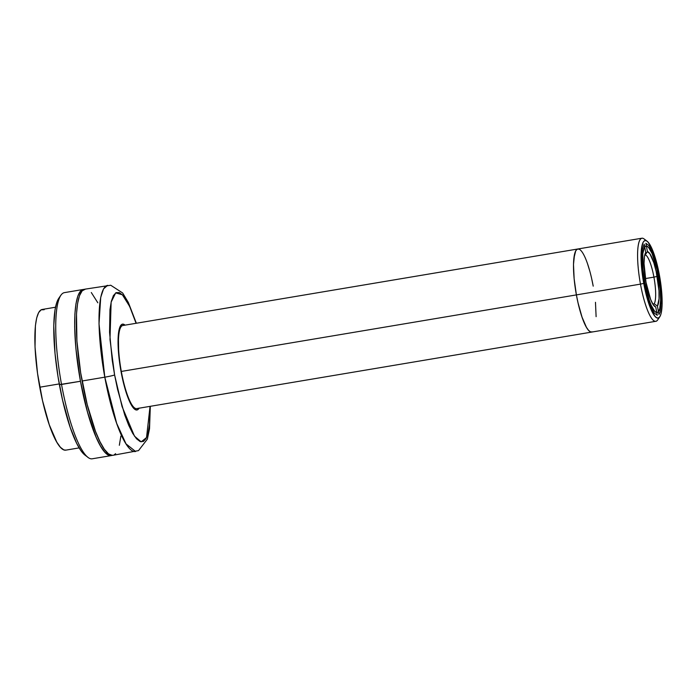 <?xml version="1.0" encoding="UTF-8"?>
<svg xmlns="http://www.w3.org/2000/svg" width="697" height="697" viewBox="0 0 697 697"><rect width="100%" height="100%" fill="white"/><g stroke="black" fill="none" stroke-linecap="round" stroke-linejoin="round"><path stroke-width="1.05" d="M658.308 275.803A33.691 7.231 -99.5 0 1 657.175 312.526A33.691 7.231 -99.5 0 1 644.864 282.799L643.052 269.878L642.8 253.752L644.324 247.548L645.518 246.233L646.947 246.189L648.55 247.409L652.052 253.447L657.001 269.417L660.12 288.724L660.634 300.207L659.763 308.51L658.848 311.045L657.654 312.369L656.226 312.413L654.622 311.184L651.12 305.155L649.369 300.581L644.864 282.799A33.691 7.231 -99.5 0 1 645.997 246.067A33.691 7.231 -99.5 0 1 658.308 275.803M647.051 241.171L644.019 238.905A42.116 9.035 80.5 0 0 640.473 284.123L643.74 283.383A39.311 8.434 -99.5 0 1 647.051 241.171A39.311 8.434 -99.5 0 1 659.432 275.219A39.311 8.434 -99.5 0 1 659.771 316.813A39.311 8.434 -99.5 0 1 643.74 283.383L640.473 284.123A42.116 9.035 -99.5 0 1 641.893 238.217A42.116 9.035 -99.5 0 1 645.622 240.526M576.393 294.901L640.473 284.123L576.393 294.901L574.136 278.756L573.492 264.398L574.581 254.022L575.722 250.85L577.221 249.195L579.007 249.143L577.221 249.195L575.722 250.85L573.823 258.596L573.492 264.398L574.136 278.756L576.393 294.901A42.116 9.035 80.5 0 0 591.788 332.068A42.116 9.035 -99.5 0 1 576.393 294.901A42.116 9.035 -99.5 0 1 577.813 248.995A42.116 9.035 80.5 0 0 576.393 294.901L121.322 371.44L576.393 294.901L578.04 302.881L576.393 294.901M587.58 263.936L589.662 270.671L587.58 263.936M593.208 286.162L591.57 278.181L593.208 286.162A42.116 9.035 -99.5 0 0 577.813 248.995L641.893 238.217M595.473 302.306L596.109 316.665L595.473 302.306M592.389 331.868L590.603 331.92L588.59 330.387L586.438 327.329L582.03 317.126L578.04 302.881L582.03 317.126L586.438 327.329L588.59 330.387L590.603 331.92L592.389 331.868M658.63 317.893A42.116 9.035 -99.5 0 1 655.868 321.291A42.116 9.035 -99.5 0 1 640.473 284.123A42.116 9.035 80.5 0 0 657.654 319.949L659.771 316.813M643.74 283.383L648.994 304.127L651.042 309.459L655.128 316.499L657.001 317.928L658.665 317.876L660.059 316.342L661.131 313.38L662.141 303.692L660.66 282.825L657.898 267.77L652.131 249.134L648.044 242.094L646.171 240.665L644.507 240.726L643.113 242.26L641.336 249.491L641.623 268.31L643.74 283.383M645.892 243.279L647.426 251.617L645.23 254.867A25.275 5.419 -99.5 0 1 653.925 277.136L657.193 276.387A28.08 6.02 -99.5 0 1 657.428 306.105L654.213 303.77A25.275 5.419 80.5 0 0 653.925 277.136L645.37 278.573L653.925 277.136A25.275 5.419 -99.5 0 1 654.213 303.77L652.784 304.014L654.213 303.77L657.428 306.105L658.953 314.443L660.007 312.439L661.401 300.294L659.937 282.05L657.559 269.094L652.653 252.645L649.116 245.771L645.892 243.279L647.426 251.617A28.08 6.02 -99.5 0 1 657.193 276.387L653.925 277.136A25.275 5.419 80.5 0 0 645.23 254.867L647.426 251.617L649.874 253.778L653.847 262.795L656.208 271.569L658.979 290.78L659.048 298.83L657.428 306.105L658.953 314.443M645.23 254.867L644.769 254.945L645.23 254.867M657.271 315.323L655.746 306.985L653.934 305.661L655.746 306.985A28.08 6.02 -99.5 0 1 654.823 306.532A28.08 6.02 -99.5 0 1 645.64 280.281A28.08 6.02 -99.5 0 1 645.744 252.497L644.211 244.159L642.39 249.265L641.92 253.359L642.434 270.096L644.298 283.087L647.112 295.589L650.519 305.957L654.056 312.831L657.271 315.323L655.746 306.985L653.298 304.816L650.632 299.475L645.98 282.215L644.037 263.544L644.446 256.601L645.744 252.497L644.211 244.159M577.813 248.995L122.742 325.534A42.116 9.035 80.5 0 0 121.322 371.44A42.116 9.035 80.5 0 0 136.717 408.599L655.868 321.291M55.49 307.229L42.168 309.468A71.321 15.299 80.5 0 0 39.764 387.21L59.254 383.925L39.764 387.21A71.321 15.299 80.5 0 0 65.823 450.14L79.153 447.892M104.803 377.173A84.241 18.07 -99.5 0 1 107.643 285.361L103.557 288.872L100.716 297.392L99.009 323.852L104.803 377.173A8.425 0.566 -10.4 0 0 114.596 374.934L109.987 339.509L111.137 302.123L115.693 292.888L122.384 294.779L129.651 306.401L136.081 323.286L130.775 308.893L126.776 300.834L122.899 295.319L119.283 292.566L116.068 292.67L113.384 295.633L111.32 301.339L109.969 309.581L109.56 332.277L112.226 360.271L114.596 374.934A8.425 0.566 169.6 0 1 104.803 377.173L116.66 423.323L126.018 443.876L135.584 451.499A84.241 18.07 -99.5 0 1 104.803 377.173L82.08 380.998L104.803 377.173M136.351 323.242L128.353 302.489L122.663 292.993L110.736 285.247L84.921 289.177A84.241 18.07 80.5 0 0 82.08 380.998A84.241 18.07 80.5 0 0 112.862 455.324L138.52 450.611L147.363 439.136L149.524 428.751L150.325 406.316M133.153 407.675A40.714 8.739 80.5 0 0 134.155 407.562M139.034 408.215A43.528 9.34 -99.5 0 1 134.748 409.278A43.528 9.34 -99.5 0 1 121.043 371.588A43.528 9.34 -99.5 0 1 120.659 325.534A43.528 9.34 -99.5 0 1 125.059 325.142L123.735 324.297L121.888 324.358L120.346 326.057L118.385 334.063L118.699 354.895L121.043 371.588L124.702 387.584L129.128 400.461L133.641 408.25L135.723 409.836L137.562 409.775L139.112 408.076M120.668 327.346A40.714 8.739 80.5 0 0 119.684 327.573M150.047 406.36L149.489 424.551L148.13 432.793L146.074 438.5L143.382 441.462L140.167 441.567L136.551 438.814L132.674 433.299L128.684 425.24L124.728 414.942L117.549 389.301L114.596 374.934L122.045 406.534L134.486 436.165L141.195 441.846L146.527 437.585L150.047 406.36M85.443 289.124L82.15 290.841L79.493 295.685L77.585 303.465L76.504 313.894L76.914 340.999L80.678 372.851L87.212 404.617L95.524 431.452L99.959 441.698L104.35 449.277L108.532 453.895L112.348 455.376M114.064 454.914L115.641 453.66M119.344 445.278L120.851 436.13M97.833 302.803L91.307 292.531M44.172 309.712L41.149 309.817L38.623 312.604L36.68 317.971L35.408 325.717L35.024 347.071L37.533 373.409L42.543 400.714L49.295 424.839L56.771 442.107L60.421 447.3L63.819 449.896L65.893 450.123M83.3 289.455L64.368 292.635A84.241 18.07 80.5 0 0 61.528 384.456A84.241 18.07 -99.5 0 1 60.796 295.328L58.679 298.455A81.427 17.469 80.5 0 0 59.384 384.613L80.46 381.268A84.241 18.07 -99.5 0 1 83.3 289.455A84.241 18.07 -99.5 0 1 84.128 289.403L82.098 289.856L80.521 291.111L77.872 295.955L75.964 303.744L74.875 314.173L74.649 326.841L75.929 348.97L80.46 381.268L61.528 384.456A84.241 18.07 80.5 0 0 92.309 458.783L111.241 455.594A84.241 18.07 -99.5 0 1 80.46 381.268L87.543 412.241L96.116 437.158L100.542 446.115L104.855 452.24L108.871 455.307L112.444 455.193M112.043 455.376A84.241 18.07 -99.5 0 1 111.241 455.594M58.687 298.438L56.884 302.149L55.037 309.677L53.774 325.638L55.011 353.396L58.025 376.746L62.556 400.043L70.266 427.583L76.661 443.301L80.904 450.619L85.034 455.141A81.427 17.469 80.5 0 1 59.384 384.613L61.528 384.456A84.241 18.07 -99.5 0 0 88.057 457.415L85.025 455.141"/></g></svg>
